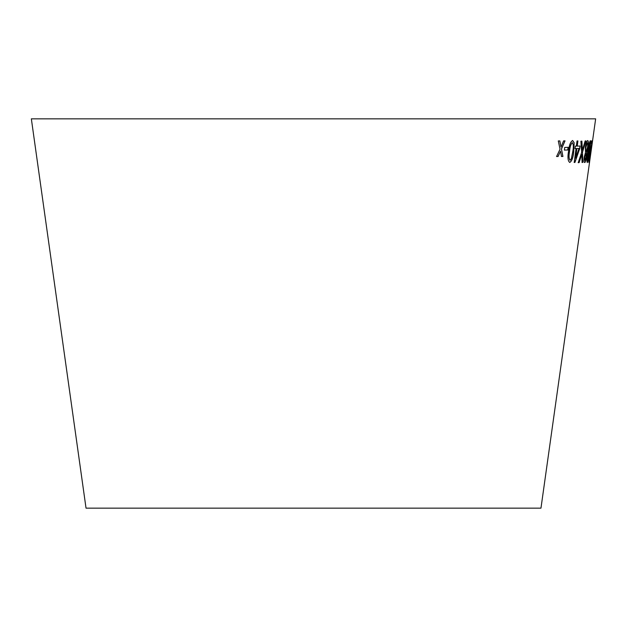 <?xml version="1.0" encoding="UTF-8"?>
<svg xmlns="http://www.w3.org/2000/svg" width="627" height="627" viewBox="0 0 627 627"><rect width="100%" height="100%" fill="white"/><g stroke="black" fill="none" stroke-linecap="round" stroke-linejoin="round"><path stroke-width="0.94" d="M31.35 118.84L595.65 118.84L540.968 508.16L86.032 508.16L31.35 118.84M558.289 140.934L560.044 149.171L556.58 156.515L558.093 156.515L560.538 151.091L561.463 156.476L562.928 156.452L561.494 149.007L565.029 140.863L563.61 140.887L560.993 147.063L559.848 140.926L558.289 140.934M564.723 147.431L564.394 150.088L567.819 149.994L568.14 147.337L564.723 147.431M573.76 151.475L574.152 142.744L572.655 140.503C570.46 141.741 569.073 145.386 568.501 151.436C567.482 157.471 567.905 161.139 569.763 162.448C571.871 161.194 573.203 157.534 573.76 151.475L574.152 142.744M581.887 141.153L580.884 141.193L581.629 152.455L578.227 162.667L579.097 162.636L581.778 154.407L582.083 162.464L582.859 162.401L582.483 152.243L585.932 140.895L585.156 140.957L582.381 150.166L581.887 141.153M576.041 148.536L574.207 162.456L574.92 162.448L579.771 148.458L580.093 146.036L577.224 146.099L577.906 140.957L577.036 140.965L576.362 146.115L575.382 146.122L575.061 148.544L576.041 148.536L574.99 148.528M584.231 156.93C583.839 160.543 583.996 162.409 584.701 162.518C585.391 162.401 586.002 160.543 586.558 156.938L586.606 152.58L588.048 147.118C588.573 142.932 588.455 140.754 587.703 140.589C586.848 140.761 586.08 142.932 585.383 147.118L585.469 152.612L584.231 156.93M589.646 151.515L590.618 142.823L590.336 140.667C589.427 141.984 588.596 145.66 587.836 151.703C586.935 157.738 586.762 161.366 587.319 162.589C588.126 161.249 588.902 157.557 589.646 151.515L590.618 142.823M590.156 156.248L589.208 160.277L589.427 156.554L592.327 140.903L591.386 140.887L591.034 143.426L591.794 143.442L589.2 156.484L588.902 162.464L589.983 155.966M591.48 147.4L591.112 150.049L591.48 147.4M591.19 149.994L591.567 147.345M588.824 162.448L590.078 156.241M589.427 156.554L589.208 160.277M589.349 156.546L592.053 142.737M591.982 142.729L592.249 140.895M590.955 143.411L591.794 143.442M587.24 162.581C588.048 161.241 588.824 157.549 589.568 151.507M590.54 142.807L590.258 140.652M587.624 160.402L588.165 151.656L590.038 142.831L588.189 158.827L587.624 160.402L588.236 151.671L590.038 142.831M584.63 162.511C585.312 162.393 585.932 160.528 586.48 156.93L586.558 156.938M586.48 156.93L586.606 152.58M586.527 152.573L588.048 147.118M587.969 147.11C588.494 142.917 588.377 140.746 587.624 140.581M584.999 160.355L584.709 156.93L585.916 153.615L586.08 157.056L584.999 160.355L584.779 156.938L585.916 153.615M586.221 151.46L586.143 151.452C585.649 151.256 585.555 149.798 585.877 147.071L587.397 142.76C587.867 142.948 587.938 144.406 587.593 147.126L586.221 151.46C585.72 151.272 585.634 149.806 585.955 147.079L587.397 142.76M574.136 162.448L574.92 162.448M574.841 162.44L579.771 148.458M579.701 148.442L580.014 146.02M577.828 140.942L577.224 146.099M575.633 158.208L576.832 148.513L579.003 148.481L575.633 158.208L576.911 148.521L579.003 148.481M582.381 150.166L581.809 141.138M578.149 162.659L579.097 162.636M579.019 162.628L581.778 154.407M582.005 162.456L582.859 162.401M582.781 162.393L582.483 152.243M582.412 152.228L585.853 140.887M569.692 162.44C571.8 161.186 573.133 157.526 573.681 151.468M574.073 142.729L572.576 140.495M570.068 160.269L569.99 160.253C568.822 158.796 568.658 155.857 569.496 151.436C569.818 147.047 570.75 144.124 572.294 142.666L572.365 142.674C573.486 144.147 573.627 147.086 572.788 151.475L571.338 158.733L570.068 160.269C568.893 158.803 568.728 155.864 569.567 151.452C569.888 147.055 570.821 144.132 572.365 142.674M564.324 150.072L567.819 149.994M567.748 149.978L568.07 147.321M556.51 156.507L558.093 156.515M558.022 156.499L560.538 151.091M561.392 156.46L562.928 156.452M562.858 156.436L561.494 149.007M561.424 148.991L564.958 140.856M559.778 140.918L560.993 147.063"/></g></svg>
